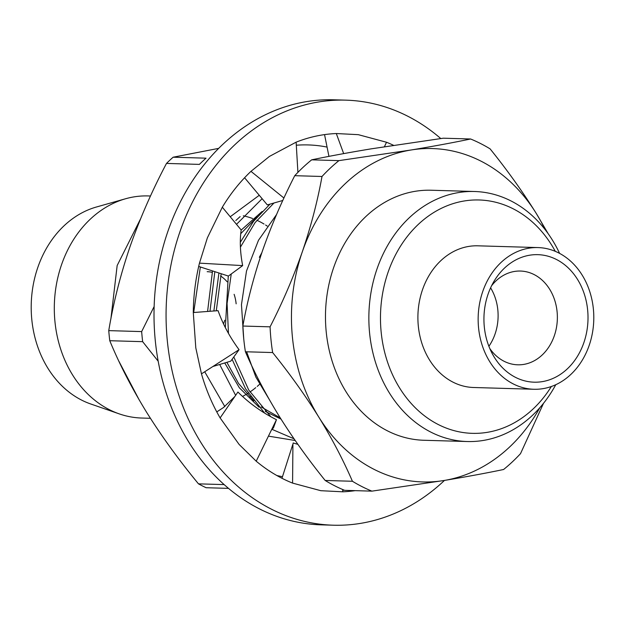 <?xml version="1.0" encoding="UTF-8"?>
<svg xmlns="http://www.w3.org/2000/svg" width="625" height="625" viewBox="0 0 625 625"><rect width="100%" height="100%" fill="white"/><g stroke="black" fill="none" stroke-linecap="round" stroke-linejoin="round"><path stroke-width="0.94" d="M173.125 157.211L206.023 158.172A189.688 154.742 91.7 0 0 199.391 164.391L166.492 163.422A189.688 154.742 -88.3 0 1 169.781 160.266A189.688 154.742 -88.3 0 1 173.125 157.211L218.664 148.375M235.82 220.523L240.133 216.594M282.492 476.672A166.758 136.039 -88.3 0 1 276.859 475.531M327.062 147.094A166.758 136.039 91.7 0 0 296.305 145.227M224.844 406.609L204.703 371.766M193.688 312.461L200.352 267.008M230.227 216.758L259.266 195.281M295.203 440.516L268.438 436.133M154.141 306.523L141.656 331.594A189.688 154.742 91.7 0 0 142.664 341.672L109.766 340.711A189.688 154.742 -88.3 0 1 108.758 330.625C113.305 303.102 120.375 275.156 129.977 246.805C139.977 218.383 152.148 190.586 166.492 163.422M141.656 331.594L108.758 330.625M224.172 484.602L198.477 483.852C178.961 460.172 161.625 436.242 146.469 412.055C131.508 387.602 119.273 363.812 109.766 340.711M142.664 341.672L158.195 361.227M228.531 488.375L206.117 487.719A189.688 154.742 -88.3 0 1 198.477 483.852M444.469 480.422A212.617 173.453 -88.3 0 1 367.492 522.062A212.617 173.453 -88.3 0 1 333.328 525.203L321.281 524.852A212.617 173.453 -88.3 0 1 154.352 328.242A212.617 173.453 -88.3 0 1 299.555 102.938A212.617 173.453 -88.3 0 1 333.711 99.797L345.766 100.148A212.617 173.453 -88.3 0 1 440.766 138.547M333.328 525.203A212.617 173.453 -88.3 0 1 166.406 328.594A212.617 173.453 -88.3 0 1 311.602 103.289A212.617 173.453 -88.3 0 1 345.766 100.148M297.914 172.367L296.125 142.164A179.266 146.242 -88.3 0 1 315.984 136.133A179.266 146.242 -88.3 0 1 336.305 133.539L358.289 134.664L386.516 142.25A179.266 146.242 -88.3 0 1 393.539 145.312M292.922 444.359L292.578 483.102A179.266 146.242 -88.3 0 1 256.211 461.195L239.125 444.453L220.125 417.922A179.266 146.242 -88.3 0 1 201.469 373.852L195.797 347.875L193.289 312.539A179.266 146.242 -88.3 0 1 199.469 263.141L207.375 237.852L222.312 207.211A179.266 146.242 -88.3 0 1 250.969 171.352L269.445 156.414L296.125 142.164M344.172 490.141A179.266 146.242 -88.3 0 1 342.711 490.359M355.18 490.648A179.266 146.242 -88.3 0 1 342.789 491.812L320.805 490.695L292.578 483.102M212.922 366.492L230.758 361.164L239.055 349.68C229.836 337.156 222.836 324.156 218.07 310.672L193.289 312.539M201.469 373.852L239.055 349.68M198.688 266.438L228.398 276.062L242.656 265.609C240.148 252.516 239.656 240.641 241.172 229.984L222.312 207.211M199.469 263.141L242.656 265.609M244.578 177.75L267.328 204.906L282.797 200.469M250.969 171.352L283.922 198.016M336.305 133.539L343.672 153.609M384.422 146.719L386.516 142.25M324.547 134.617L328.945 156.375M297.875 444.336L293.148 442.969M342.789 491.812L342.672 489.508M281.969 478.281L293.039 443.664M271.352 430.164L273.516 427.719L276.453 419.695C262.023 412.461 249.18 403.242 237.922 392.031L220.125 417.922M256.211 461.195L276.453 419.695M216.773 411.906L223.492 407.531L234.844 396.516M150.5 196L148.203 195.93A111.102 90.633 91.7 0 0 133.961 196.883A111.102 90.633 91.7 0 0 125.562 198.758A111.102 90.633 91.7 0 0 54.359 304.336A111.102 90.633 91.7 0 0 119.273 413.891A111.102 90.633 91.7 0 0 141.703 418.039L150.398 418.297M125.562 198.758L96.445 207A101.727 82.984 91.7 0 0 31.25 303.656A101.727 82.984 91.7 0 0 90.688 403.969L119.273 413.891M236.148 303.836A37.102 30.266 91.7 0 0 234.117 294.32M227.102 281.75A37.102 30.266 91.7 0 0 220.586 275.992M212.172 272.344A37.102 30.266 91.7 0 0 207.18 271.688M488.891 346.289A46.898 38.258 91.7 0 0 490.602 287.844M262.109 211.484L241.164 230.086M218.93 272.992L213.875 310.992M224.75 362.961L239.375 387.812L259.016 407.156M265.289 411.414L280.992 419.078M257.227 216.82L240.727 233.695M221.195 273.727L216.289 310.805M226.891 362.32L238.531 383.422L253.82 400.859M261.172 406.938L280.25 417.891M555.297 251.352A116.734 95.227 91.7 0 0 464.172 200.984A116.734 95.227 91.7 0 0 381.172 332.195A116.734 95.227 91.7 0 0 487.266 432.336A116.734 95.227 91.7 0 0 551.344 386.508M555.773 384.703A125.07 102.031 -88.3 0 1 483.273 440.453A125.07 102.031 -88.3 0 1 467.242 441.531A125.07 102.031 -88.3 0 1 368.945 323.367A125.07 102.031 -88.3 0 1 458.531 192.578A125.07 102.031 -88.3 0 1 474.555 191.5A125.07 102.031 -88.3 0 1 559.609 253.406M489.789 348.508A46.898 38.258 91.7 0 0 517.734 364.805A46.898 38.258 91.7 0 0 523.742 364.406A46.898 38.258 91.7 0 0 557.336 315.359A46.898 38.258 91.7 0 0 520.477 271.047A46.898 38.258 91.7 0 0 514.461 271.453A46.898 38.258 91.7 0 0 491.625 285.688M542.281 381.633A63.789 52.031 91.7 0 0 587.633 309.93A63.789 52.031 91.7 0 0 529.664 255.211A63.789 52.031 91.7 0 0 494.602 280.328A63.789 52.031 91.7 0 0 492.453 354.031A63.789 52.031 91.7 0 0 542.281 381.633M474.555 191.5L431.172 190.234A125.07 102.031 91.7 0 0 415.148 191.312A125.07 102.031 91.7 0 0 325.562 322.102A125.07 102.031 91.7 0 0 423.859 440.266L467.242 441.531M538.047 247.578L477.789 245.812A70.875 57.82 91.7 0 0 468.711 246.43A70.875 57.82 91.7 0 0 417.945 320.539A70.875 57.82 91.7 0 0 473.648 387.5L533.898 389.266A70.875 57.82 91.7 0 0 542.984 388.656A70.875 57.82 91.7 0 0 593.75 314.539A70.875 57.82 91.7 0 0 538.047 247.578A70.875 57.82 91.7 0 0 528.961 248.188A70.875 57.82 91.7 0 0 478.195 322.305A70.875 57.82 91.7 0 0 533.898 389.266M276.547 214.555L258.492 240.266L246.5 271.016L241.461 304.656L243.742 338.875M246.609 351.789L255.844 377.055L269.25 399.453M260.297 257.312L259.359 257.281L261.852 252.672M212.531 270.922L207.586 311.461M262.133 198.703L236.5 224.344M214.836 271.664L209.992 311.281M219.672 364.477L235.633 395.359M272.055 429.359L294.008 438.789M270 204.133L253.57 221.289L240.313 242.305M228.281 276.023L225.344 327.578M232.109 359.297L245.516 388.727L264.648 413.125M273.992 202.992L255.094 222.586L240.414 247.156M231.25 273.969L227.078 303.445L228.469 333.398M233.797 356.969L248.758 390.062L270.836 416.742M243.32 215.805A95.055 77.539 -88.3 0 1 252.609 218.516M254.352 219.195A95.055 77.539 -88.3 0 1 255.016 219.469M256.891 220.281A95.055 77.539 -88.3 0 1 264.031 224.039M265.594 225.008A95.055 77.539 -88.3 0 1 267.234 226.086M272.648 352.555A185.523 151.344 -88.3 0 1 270.078 326.836C282.672 302.219 293.406 277.219 302.297 251.844C310.961 226.391 317.531 201.266 322 176.484A185.523 151.344 -88.3 0 1 338.914 160.633L411.023 150C433.336 146.305 453.203 142.633 470.602 138.992L443.359 138.195L371.258 148.836C348.938 152.531 329.078 156.195 311.672 159.836A185.523 151.344 91.7 0 0 294.75 175.688C282.164 200.305 271.43 225.305 262.531 250.68C253.867 276.133 247.305 301.258 242.836 326.039A185.523 151.344 91.7 0 0 245.406 351.758C254.484 372.82 265.695 394.211 279.031 415.93C292.656 437.727 308.039 459.234 325.172 480.469A185.523 151.344 91.7 0 0 344.664 490.344L371.906 491.141A185.523 151.344 -88.3 0 1 352.422 481.266C343.336 460.211 332.133 438.82 318.797 417.094C305.164 395.305 289.781 373.789 272.648 352.555L245.406 351.758M470.602 138.992A185.523 151.344 -88.3 0 1 490.094 148.859C507.266 170.156 522.648 191.672 536.242 213.406L548.188 233.734M322 176.484L294.75 175.688M311.672 159.836L338.914 160.633M242.836 326.039L270.078 326.836M325.172 480.469L352.422 481.266M543.492 403.344L520.516 453.648A185.523 151.344 -88.3 0 1 503.594 469.5C485.984 473.172 466.117 476.844 444.016 480.5L371.906 491.141M545.055 229.516A166.758 136.039 91.7 0 0 536.242 213.406A166.758 136.039 91.7 0 0 411.023 150A166.758 136.039 91.7 0 0 302.297 251.844A166.758 136.039 91.7 0 0 318.797 417.094A166.758 136.039 91.7 0 0 444.016 480.5A166.758 136.039 91.7 0 0 539.844 407.703M249.805 397A95.055 77.539 91.7 0 0 250.648 396.562M223.531 323.891A37.102 30.266 91.7 0 0 224.734 320.25M242.523 396.43A95.055 77.539 91.7 0 0 245.352 394.875M246.922 393.945A95.055 77.539 91.7 0 0 248.281 393.102M249.969 391.984A95.055 77.539 91.7 0 0 255.742 387.656M257.203 386.43A95.055 77.539 91.7 0 0 259.555 384.312M193.289 312.469L195.859 312.344M140.508 218.945L117.164 265.523L110.883 318.969M118.992 361.43L139.32 400.148"/></g></svg>
